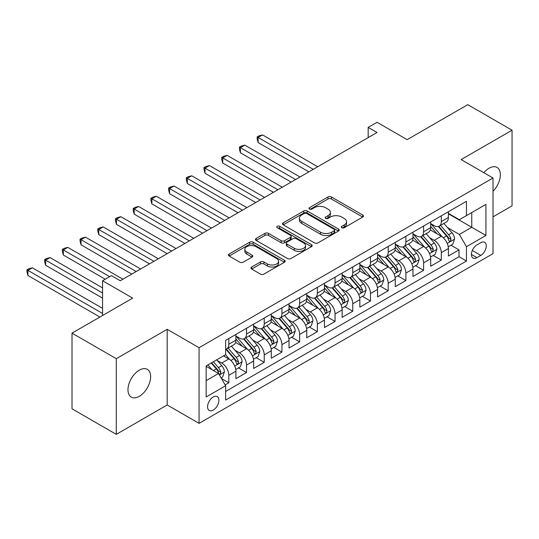 <?xml version="1.0" encoding="UTF-8"?>
<svg xmlns="http://www.w3.org/2000/svg" width="539" height="539" viewBox="0 0 539 539"><rect width="100%" height="100%" fill="white"/><g stroke="black" fill="none" stroke-linecap="round" stroke-linejoin="round"><path stroke-width="0.81" d="M341.841 227.714A1.718 0.99 0 0 0 344.273 227.714L362.74 217.055A2.459 1.422 0 0 0 363.461 216.051A2.459 1.422 0 0 0 362.74 215.048L331.458 196.984A2.459 1.422 0 0 0 327.981 196.984L309.514 207.643A1.718 0.99 0 0 0 309.009 208.35A1.718 0.99 0 0 0 309.514 209.051A1.718 0.99 0 0 0 311.946 209.051L314.338 207.67A7.863 4.541 0 0 1 325.462 207.67L328.069 209.179A7.863 4.541 0 0 1 330.373 212.386A7.863 4.541 0 0 1 328.069 215.6L325.677 216.981A1.718 0.99 0 0 0 325.172 217.682A1.718 0.99 0 0 0 325.677 218.383A1.718 0.99 0 0 0 328.11 218.383L330.501 217.001A7.863 4.541 0 0 1 341.625 217.001L344.232 218.511A7.863 4.541 0 0 1 346.537 221.718A7.863 4.541 0 0 1 344.232 224.931L341.841 226.313A1.718 0.99 0 0 0 341.335 227.013A1.718 0.99 0 0 0 341.841 227.714L341.841 226.313M139.305 396.32A16.029 9.251 120 0 0 149.775 382.198A16.029 9.251 120 0 0 147.315 369.356A16.029 9.251 120 0 0 139.305 370.152A16.029 9.251 120 0 0 128.834 384.273A16.029 9.251 120 0 0 131.294 397.115A16.029 9.251 120 0 0 139.305 396.32M493.017 191.271A16.029 9.251 120 0 0 497.046 167.44A16.029 9.251 120 0 0 489.028 168.235A16.029 9.251 120 0 0 483.833 172.696M213.235 410.071A8.011 4.629 120 0 0 218.47 403.01A8.011 4.629 120 0 0 217.244 396.589A8.011 4.629 120 0 0 213.235 396.987A8.011 4.629 120 0 0 208 404.048A8.011 4.629 120 0 0 209.226 410.469A8.011 4.629 120 0 0 213.235 410.071M251.679 267.027A2.459 1.422 0 0 0 250.958 268.031A2.459 1.422 0 0 0 251.679 269.035L260.452 274.102A2.459 1.422 0 0 0 263.928 274.102L284.437 262.264A2.459 1.422 0 0 0 285.158 261.26A2.459 1.422 0 0 0 284.437 260.256L253.155 242.193A2.459 1.422 0 0 0 249.678 242.193L229.169 254.031A2.459 1.422 0 0 0 228.448 255.035A2.459 1.422 0 0 0 229.169 256.038L239.767 262.163A2.459 1.422 0 0 0 243.244 262.163L252.023 257.09A2.459 1.422 0 0 0 252.744 256.092A2.459 1.422 0 0 0 252.023 255.088L246.768 252.05A6.576 3.793 0 0 1 244.841 249.368A6.576 3.793 0 0 1 248.897 245.858A6.576 3.793 0 0 1 256.065 246.68L276.662 258.572A6.576 3.793 0 0 1 278.589 261.26A6.576 3.793 0 0 1 274.526 264.764A6.576 3.793 0 0 1 267.364 263.942L263.928 261.961A2.459 1.422 0 0 0 260.452 261.961L251.679 267.027L251.679 269.035M493.017 216.853L512.05 205.858L512.05 130.209L467.778 104.647L407.134 139.662L377.031 122.286L368.177 127.393L377.031 132.506L120.271 280.745L111.418 275.631L102.558 280.745L102.558 315.504M116.283 358.698L116.283 434.353L167.191 404.957L167.191 329.309L116.283 358.698L72.017 333.142L132.661 298.128L102.558 280.745M167.191 329.309L199.066 347.709L493.017 177.998L493.017 253.653L199.066 423.364L199.066 347.709M512.05 130.209L461.141 159.598L493.017 177.998M314.507 242.894A2.459 1.422 0 0 0 317.983 242.894L338.492 231.049A2.459 1.422 0 0 0 339.213 230.052A2.459 1.422 0 0 0 338.492 229.048L307.21 210.985A2.459 1.422 0 0 0 303.733 210.985L283.224 222.823A2.459 1.422 0 0 0 282.503 223.826A2.459 1.422 0 0 0 283.224 224.83L314.507 242.894M277.915 228.085A1.718 0.99 0 0 1 279.66 228.327L279.66 226.286L311.468 244.652A2.459 1.422 0 0 1 312.189 245.656A2.459 1.422 0 0 1 311.468 246.653L290.959 258.498A2.459 1.422 0 0 1 287.482 258.498L256.193 240.434L256.193 238.427A2.459 1.422 0 0 0 255.473 239.431A2.459 1.422 0 0 0 256.193 240.434M256.193 238.427L264.972 233.36A2.459 1.422 0 0 1 268.449 233.36L281.136 240.684A2.459 1.422 0 0 0 284.612 240.684L290.433 237.322A2.459 1.422 0 0 0 291.154 236.318A2.459 1.422 0 0 0 290.433 235.314L277.228 227.687A1.718 0.99 0 0 1 276.723 226.986A1.718 0.99 0 0 1 277.787 226.07A1.718 0.99 0 0 1 279.66 226.286M116.283 434.353L72.017 408.791L72.017 333.142M225.14 384.9L228.819 382.778L221.468 378.533M217.291 360.476L221.731 363.043A10.019 5.781 60 0 1 228.819 375.312L235.9 371.223L235.9 378.688L246.525 372.55L238.467 367.901M234.997 350.256L239.444 352.823A10.019 5.781 60 0 1 246.525 365.092L253.606 361.002L253.606 368.46L264.231 362.329L256.173 357.68M252.703 340.028L257.15 342.595A10.019 5.781 60 0 1 264.231 354.864L271.312 350.774L271.312 358.24L281.937 352.108L273.879 347.453M270.41 329.807L274.856 332.374A10.019 5.781 60 0 1 281.937 344.643L289.025 340.554L289.025 348.019L299.65 341.881L291.592 337.232M288.116 319.587L292.562 322.154A10.019 5.781 60 0 1 299.65 334.416L306.731 330.326L306.731 337.791L317.356 331.66L309.298 327.005M305.829 309.359L310.269 311.926A10.019 5.781 60 0 1 317.356 324.195L324.438 320.105L324.438 327.571L335.063 321.433L327.005 316.784M323.535 299.138L327.981 301.705A10.019 5.781 60 0 1 335.063 313.974L342.144 309.885L342.144 317.343L352.769 311.212L344.711 306.563M341.241 288.911L345.688 291.478A10.019 5.781 60 0 1 352.769 303.747L359.85 299.657L359.85 307.122L370.475 300.991L362.424 296.335M358.947 278.69L363.394 281.257A10.019 5.781 60 0 1 370.475 293.526L377.563 289.436L377.563 296.901L388.188 290.764L380.13 286.115M376.653 268.469L381.1 271.036A10.019 5.781 60 0 1 388.188 283.305L395.269 279.215L395.269 286.674L405.894 280.543L397.836 275.887M394.366 258.242L398.813 260.809A10.019 5.781 60 0 1 405.894 273.078L412.975 268.988L412.975 276.453L423.6 270.315L415.542 265.666M412.072 248.021L416.519 250.588A10.019 5.781 60 0 1 423.6 262.857L430.681 258.767L430.681 266.226L441.306 260.094L441.306 252.629A10.019 5.781 -120 0 0 434.225 240.36L429.778 237.793M433.248 255.446L441.306 260.094M235.9 371.223A10.019 5.781 -120 0 0 228.819 358.954L223.503 355.888M253.606 361.002A10.019 5.781 -120 0 0 246.525 348.733L235.577 342.406M271.312 350.774A10.019 5.781 -120 0 0 264.231 338.505L253.283 332.186M289.025 340.554A10.019 5.781 -120 0 0 281.937 328.285L270.989 321.965M306.731 330.326A10.019 5.781 -120 0 0 299.65 318.064L288.695 311.737M324.438 320.105A10.019 5.781 -120 0 0 317.356 307.836L306.401 301.517M342.144 309.885A10.019 5.781 -120 0 0 335.063 297.616L324.114 291.289M359.85 299.657A10.019 5.781 -120 0 0 352.769 287.388L341.82 281.068M377.563 289.436A10.019 5.781 -120 0 0 370.475 277.167L359.526 270.847M395.269 279.215A10.019 5.781 -120 0 0 388.188 266.946L377.233 260.62M412.975 268.988A10.019 5.781 -120 0 0 405.894 256.719L394.939 250.399M430.681 258.767A10.019 5.781 -120 0 0 423.6 246.498L412.652 240.172M480.795 242.712L476.9 244.962A7.762 4.48 120 0 0 471.827 251.807A7.762 4.48 120 0 0 473.02 258.026A7.762 4.48 120 0 0 476.9 257.642L480.795 255.392A7.762 4.48 120 0 0 485.868 248.553A7.762 4.48 120 0 0 484.676 242.328A7.762 4.48 120 0 0 480.795 242.712M206.154 380.628L218.544 373.473L225.632 385.742L225.632 400.053L466.451 261.017L466.451 246.7L459.369 234.431L447.485 227.573M225.632 385.742L206.154 396.987L206.154 365.907L225.632 354.662L225.632 340.345L466.451 201.31L466.451 215.62L485.929 204.375L485.929 235.455L466.451 246.7M235.9 336.053L239.444 338.101A10.019 5.781 60 0 0 244.45 338.593L251.531 334.503A10.019 5.781 -120 0 0 253.606 329.922L253.606 324.195M253.606 325.832L257.15 327.874A10.019 5.781 60 0 0 262.156 328.372L269.237 324.283A10.019 5.781 -120 0 0 271.312 319.694L271.312 313.974M271.312 315.605L274.856 317.653A10.019 5.781 60 0 0 279.862 318.151L286.95 314.062A10.019 5.781 -120 0 0 289.025 309.474L289.025 303.747M289.025 305.384L292.562 307.425A10.019 5.781 60 0 0 297.575 307.924L304.656 303.834A10.019 5.781 -120 0 0 306.731 299.253L306.731 293.526M306.731 295.163L310.269 297.205A10.019 5.781 60 0 0 315.281 297.703L322.362 293.614A10.019 5.781 -120 0 0 324.438 289.025L324.438 283.298M324.438 284.936L327.981 286.984A10.019 5.781 60 0 0 332.987 287.476L340.069 283.386A10.019 5.781 -120 0 0 342.144 278.804L342.144 273.078M342.144 274.715L345.688 276.756A10.019 5.781 60 0 0 350.694 277.255L357.781 273.165A10.019 5.781 -120 0 0 359.85 268.577L359.85 262.857M359.85 264.487L363.394 266.536A10.019 5.781 60 0 0 368.4 267.034L375.488 262.944A10.019 5.781 -120 0 0 377.563 258.356L377.563 252.629M377.563 254.267L381.1 256.315A10.019 5.781 60 0 0 386.113 256.807L393.194 252.717A10.019 5.781 -120 0 0 395.269 248.135L395.269 242.409M395.269 244.046L398.813 246.087A10.019 5.781 60 0 0 403.819 246.586L410.9 242.496A10.019 5.781 -120 0 0 412.975 237.908L412.975 232.181M412.975 233.818L416.519 235.866A10.019 5.781 60 0 0 421.525 236.358L428.606 232.269A10.019 5.781 -120 0 0 430.681 227.687L430.681 221.96M225.632 391.462L459.012 256.719L459.012 249.874L448.394 256.005L448.394 248.54A10.019 5.781 -120 0 0 441.306 236.277L430.358 229.951M430.681 223.597L434.225 225.639A10.019 5.781 -120 0 0 439.231 226.137A10.019 5.781 -120 0 0 441.306 221.549L441.306 215.829M439.231 226.137L446.319 222.048A10.019 5.781 -120 0 0 448.394 217.46L448.394 211.739M228.819 338.505L228.819 344.232A10.019 5.781 60 0 1 226.744 348.821A10.019 5.781 60 0 1 225.632 349.225M226.744 348.821L233.825 344.731A10.019 5.781 -120 0 0 235.9 340.143L235.9 334.416M246.525 328.285L246.525 334.012A10.019 5.781 60 0 1 244.45 338.593M264.231 318.064L264.231 323.784A10.019 5.781 60 0 1 262.156 328.372M281.937 307.836L281.937 313.563A10.019 5.781 60 0 1 279.862 318.151M299.65 297.616L299.65 303.342A10.019 5.781 60 0 1 297.575 307.924M317.356 287.388L317.356 293.115A10.019 5.781 60 0 1 315.281 297.703M335.063 277.167L335.063 282.894A10.019 5.781 60 0 1 332.987 287.476M352.769 266.946L352.769 272.667A10.019 5.781 60 0 1 350.694 277.255M370.475 256.719L370.475 262.446A10.019 5.781 60 0 1 368.4 267.034M388.188 246.498L388.188 252.225A10.019 5.781 60 0 1 386.113 256.807M405.894 236.271L405.894 241.998A10.019 5.781 60 0 1 403.819 246.586M423.6 226.05L423.6 231.777A10.019 5.781 60 0 1 421.525 236.358M423.6 262.857L423.6 270.315M405.894 273.078L405.894 280.543M388.188 283.305L388.188 290.764M370.475 293.526L370.475 300.991M352.769 303.747L352.769 311.212M335.063 313.974L335.063 321.433M317.356 324.195L317.356 331.66M299.65 334.416L299.65 341.881M281.937 344.643L281.937 352.108M264.231 354.864L264.231 362.329M246.525 365.092L246.525 372.55M228.819 375.312L228.819 382.778M218.544 373.473L206.154 366.318M459.369 234.431L471.766 227.276L471.766 212.555L485.929 204.375M448.394 213.781L485.929 235.455M448.394 213.377L459.369 219.71L466.451 215.62M167.191 404.957L199.066 423.364M368.177 127.393L368.177 137.62M450.961 245.218L459.012 249.874M459.012 256.719L466.451 261.017M342.528 227.957L344.232 226.973A7.863 4.541 0 0 0 346.537 223.766L346.537 221.718M330.373 212.386L330.373 214.434A7.863 4.541 0 0 1 328.069 217.641L326.364 218.625M362.707 217.076L331.458 199.026A2.459 1.422 0 0 0 327.981 199.026L310.201 209.294M338.465 231.069L307.21 213.026A2.459 1.422 0 0 0 303.733 213.026L283.258 224.851M334.153 230.753A1.718 0.99 0 0 0 334.652 230.052A1.718 0.99 0 0 0 334.153 229.344L306.684 213.491A1.718 0.99 0 0 0 304.252 213.491L301.732 214.946A7.863 4.541 0 0 0 299.428 218.16A7.863 4.541 0 0 0 301.732 221.367L320.503 232.208A7.863 4.541 0 0 0 331.626 232.208L334.153 230.753L334.153 232.794A1.718 0.99 0 0 0 334.652 232.093L334.652 230.052M299.428 218.16L299.428 220.202A7.863 4.541 0 0 0 301.732 223.416L301.732 221.367M334.153 232.794L331.626 234.249A7.863 4.541 0 0 1 320.503 234.249L301.732 223.416M256.227 240.455L264.972 235.402L264.972 233.36M291.154 236.318L291.154 238.366A2.459 1.422 0 0 1 290.433 239.37L284.612 242.732A2.459 1.422 0 0 1 281.136 242.732L268.449 235.402A2.459 1.422 0 0 0 264.972 235.402M279.66 228.327L311.434 246.673M294.301 248.29A6.576 3.793 0 0 0 301.469 249.112A6.576 3.793 0 0 0 305.525 245.602A6.576 3.793 0 0 0 303.605 242.921L296.349 238.73A2.459 1.422 0 0 0 292.872 238.73L287.044 242.092A2.459 1.422 0 0 0 286.324 243.096A2.459 1.422 0 0 0 287.044 244.1L294.301 248.29L294.301 250.332A6.576 3.793 0 0 0 301.469 251.154A6.576 3.793 0 0 0 305.525 247.65L305.525 245.602M286.324 243.096L286.324 245.137A2.459 1.422 0 0 0 287.044 246.141L287.044 244.1M294.301 250.332L287.044 246.141M278.589 261.26L278.589 263.301A6.576 3.793 0 0 1 274.526 266.812A6.576 3.793 0 0 1 267.364 265.983L263.928 264.002A2.459 1.422 0 0 0 260.452 264.002L251.706 269.055M244.841 249.368L244.841 251.41A6.576 3.793 0 0 0 246.768 254.098L246.768 252.05M251.989 257.11L246.768 254.098M284.41 262.277L253.155 244.234A2.459 1.422 0 0 0 249.678 244.234L229.203 256.059M448.239 246.788L452.821 244.147L454.586 239.033A6.636 3.834 -120 0 0 452.005 232.801L443.914 223.436M442.29 236.924L432.696 225.814A19.155 11.063 -120 0 0 430.681 223.705M437.028 233.805L431.665 227.593A15.9 9.183 -120 0 0 430.681 226.521M317.707 166.753L262.547 134.912L258.12 137.465L258.12 142.579L308.854 171.867M438.328 226.495L446.514 235.974A6.636 3.834 60 0 1 448.879 240.542L449.364 241.331L450.26 241.202L451.008 239.316A6.636 3.834 -120 0 0 448.637 234.748L440.552 225.376M438.813 226.34L447.606 236.527A3.382 1.954 60 0 1 448.455 237.847L451.008 239.316M258.12 142.579L257.15 138.947L257.15 136.906L313.28 169.313M257.15 136.906L258.922 135.882L262.547 134.912M430.533 257.009L435.108 254.368L436.88 249.261A6.636 3.834 -120 0 0 434.299 243.028L426.208 233.656M424.584 247.145L414.99 236.035A19.155 11.063 -120 0 0 412.975 233.933M419.322 244.026L413.959 237.814A15.9 9.183 -120 0 0 412.975 236.749M300.001 176.981L244.841 145.132L240.414 147.686L240.414 152.8L291.148 182.088M420.622 236.722L428.808 246.195A6.636 3.834 60 0 1 431.173 250.77L431.658 251.551L432.554 251.43L433.295 249.544A6.636 3.834 -120 0 0 430.93 244.969L422.839 235.604M421.107 236.567L429.9 246.747A3.382 1.954 60 0 1 430.749 248.068L433.295 249.544M240.414 152.8L239.444 149.168L239.444 147.127L295.574 179.534M239.444 147.127L241.209 146.103L244.841 145.132M412.827 267.236L417.402 264.595L419.174 259.481A6.636 3.834 -120 0 0 416.586 253.249L408.501 243.884M406.878 257.366L397.283 246.262A19.155 11.063 -120 0 0 395.269 244.154M401.616 254.253L396.246 248.034A15.9 9.183 -120 0 0 395.269 246.97M282.295 187.201L227.135 155.353L222.708 157.914L222.708 163.021L273.441 192.315M402.916 246.943L411.102 256.416A6.636 3.834 60 0 1 413.467 260.991L413.945 261.779L414.841 261.651L415.589 259.764A6.636 3.834 -120 0 0 413.224 255.19L405.133 245.824M403.394 246.788L412.194 256.968A3.382 1.954 60 0 1 413.042 258.296L415.589 259.764M222.708 163.021L221.731 159.396L221.731 157.348L277.868 189.755M221.731 157.348L223.503 156.33L227.135 155.353M395.121 277.457L399.695 274.816L401.467 269.702A6.636 3.834 -120 0 0 398.88 263.47L390.788 254.105M389.171 267.593L379.577 256.483A19.155 11.063 -120 0 0 377.563 254.374M383.909 264.474L378.54 258.262A15.9 9.183 -120 0 0 377.563 257.191M264.588 197.422L209.428 165.581L205.002 168.134L205.002 173.248L255.729 202.536M385.21 257.17L393.389 266.643A6.636 3.834 60 0 1 395.761 271.211L396.239 272L397.135 271.872L397.883 269.985A6.636 3.834 -120 0 0 395.518 265.417L387.426 256.045M385.688 257.015L394.481 267.196A3.382 1.954 60 0 1 395.336 268.516L397.883 269.985M205.002 173.248L204.025 169.617L204.025 167.575L260.162 199.982M204.025 167.575L205.797 166.551L209.428 165.581M377.415 287.685L381.989 285.037L383.755 279.93A6.636 3.834 -120 0 0 381.174 273.697L373.082 264.332M371.459 277.814L361.864 266.704A19.155 11.063 -120 0 0 359.85 264.602M366.197 274.695L360.834 268.483A15.9 9.183 -120 0 0 359.85 267.418M246.875 207.65L191.722 175.802L187.296 178.362L187.296 183.469L238.022 212.757M367.504 267.391L375.683 276.864A6.636 3.834 60 0 1 378.048 281.439L378.533 282.227L379.429 282.099L380.177 280.213A6.636 3.834 -120 0 0 377.812 275.638L369.72 266.273M367.982 267.236L376.774 277.417A3.382 1.954 60 0 1 377.63 278.737L380.177 280.213M187.296 183.469L186.319 179.844L186.319 177.796L242.449 210.203M186.319 177.796L188.091 176.772L191.722 175.802M359.702 297.905L364.283 295.264L366.048 290.15A6.636 3.834 -120 0 0 363.468 283.918L355.376 274.553M353.752 288.042L344.158 276.931A19.155 11.063 -120 0 0 342.144 274.823M348.49 284.922L343.127 278.71A15.9 9.183 -120 0 0 342.144 277.639M229.169 217.871L174.009 186.029L169.583 188.583L169.583 193.696L220.316 222.984M349.791 277.612L357.977 287.092A6.636 3.834 60 0 1 360.342 291.66L360.827 292.448L361.723 292.32L362.464 290.433A6.636 3.834 -120 0 0 360.099 285.865L352.007 276.494M350.276 277.457L359.068 287.637A3.382 1.954 60 0 1 359.917 288.965L362.464 290.433M169.583 193.696L168.613 190.065L168.613 188.017L224.743 220.431M168.613 188.017L170.385 186.999L174.009 186.029M341.995 308.126L346.57 305.485L348.342 300.371A6.636 3.834 -120 0 0 345.755 294.146L337.67 284.774M336.046 298.262L326.452 287.152A19.155 11.063 -120 0 0 324.438 285.05M330.784 295.143L325.415 288.931A15.9 9.183 -120 0 0 324.438 287.86M211.463 228.098L156.303 196.25L151.877 198.803L151.877 203.917L202.61 233.205M332.085 287.839L340.271 297.312A6.636 3.834 60 0 1 342.636 301.887L343.121 302.669L344.017 302.547L344.758 300.654A6.636 3.834 -120 0 0 342.393 296.086L334.301 286.721M332.57 287.685L341.362 297.865A3.382 1.954 60 0 1 342.211 299.185L344.758 300.654M151.877 203.917L150.907 200.286L150.907 198.244L207.037 230.652M150.907 198.244L152.672 197.22L156.303 196.25M324.289 318.354L328.864 315.713L330.636 310.599A6.636 3.834 -120 0 0 328.049 304.367L319.957 295.001M318.34 308.483L308.746 297.373A19.155 11.063 -120 0 0 306.731 295.271M313.078 305.37L307.708 299.152A15.9 9.183 -120 0 0 306.731 298.087M193.757 238.319L138.597 206.471L134.171 209.031L134.171 214.138L184.904 243.433M314.378 298.06L322.565 307.533A6.636 3.834 60 0 1 324.929 312.108L325.408 312.896L326.304 312.768L327.052 310.882A6.636 3.834 -120 0 0 324.687 306.307L316.595 296.942M314.857 297.905L323.649 308.086A3.382 1.954 60 0 1 324.505 309.413L327.052 310.882M134.171 214.138L133.194 210.513L133.194 208.465L189.33 240.872M133.194 208.465L134.966 207.448L138.597 206.471M306.583 328.574L311.158 325.933L312.93 320.82A6.636 3.834 -120 0 0 310.343 314.587L302.251 305.222M300.634 318.711L291.033 307.601A19.155 11.063 -120 0 0 289.025 305.492M295.372 315.591L290.002 309.379A15.9 9.183 -120 0 0 289.025 308.308M176.044 248.54L120.891 216.698L116.464 219.252L116.464 224.365L167.191 253.653M296.672 308.288L304.852 317.761A6.636 3.834 60 0 1 307.217 322.329L307.702 323.117L308.598 322.989L309.346 321.103A6.636 3.834 -120 0 0 306.981 316.534L298.889 307.163M297.151 308.133L305.943 318.313A3.382 1.954 60 0 1 306.799 319.634L309.346 321.103M116.464 224.365L115.487 220.734L115.487 218.693L171.618 251.1M115.487 218.693L117.259 217.668L120.891 216.698M288.877 338.802L293.452 336.154L295.217 331.047A6.636 3.834 -120 0 0 292.637 324.815L284.545 315.443M282.921 328.931L273.327 317.821A19.155 11.063 -120 0 0 271.312 315.719M277.659 325.812L272.296 319.6A15.9 9.183 -120 0 0 271.312 318.536M158.338 258.767L103.178 226.919L98.752 229.473L98.752 234.586L149.485 263.874M278.959 318.509L287.146 327.981A6.636 3.834 60 0 1 289.51 332.556L289.995 333.338L290.892 333.217L291.639 331.33A6.636 3.834 -120 0 0 289.268 326.755L281.183 317.39M279.445 318.354L288.237 328.534A3.382 1.954 60 0 1 289.086 329.855L291.639 331.33M98.752 234.586L97.781 230.955L97.781 228.913L153.911 261.321M97.781 228.913L99.553 227.889L103.178 226.919M271.164 349.023L275.739 346.382L277.511 341.268A6.636 3.834 -120 0 0 274.93 335.036L266.839 325.671M265.215 339.152L255.621 328.049A19.155 11.063 -120 0 0 253.606 325.94M259.953 336.04L254.59 329.828A15.9 9.183 -120 0 0 253.606 328.756M140.632 268.988L85.472 237.147L81.045 239.7L81.045 244.814L131.779 274.102M261.253 328.729L269.439 338.209A6.636 3.834 60 0 1 271.804 342.777L272.289 343.565L273.185 343.437L273.927 341.551A6.636 3.834 -120 0 0 271.562 336.983L263.47 327.611M261.738 328.574L270.531 338.755A3.382 1.954 60 0 1 271.38 340.082L273.927 341.551M81.045 244.814L80.075 241.182L80.075 239.134L136.205 271.541M80.075 239.134L81.84 238.117L85.472 237.147M253.458 359.243L258.033 356.602L259.805 351.489A6.636 3.834 -120 0 0 257.218 345.263L249.133 335.891M247.509 349.38L237.915 338.27A19.155 11.063 -120 0 0 235.9 336.161M242.247 346.26L236.877 340.048A15.9 9.183 -120 0 0 235.9 338.977M122.926 279.209L67.766 247.367L63.339 249.921L63.339 255.035L105.22 279.215M243.547 338.957L251.733 348.43A6.636 3.834 60 0 1 254.098 352.998L254.576 353.786L255.479 353.665L256.22 351.772A6.636 3.834 -120 0 0 253.856 347.204L245.764 337.838M244.026 338.802L252.825 348.982A3.382 1.954 60 0 1 253.674 350.303L256.22 351.772M63.339 255.035L62.362 251.403L62.362 249.362L109.646 276.655M62.362 249.362L64.134 248.338L67.766 247.367M235.752 369.471L240.327 366.83L242.099 361.716A6.636 3.834 -120 0 0 239.511 355.484L231.42 346.119M229.803 359.601L225.565 354.696M224.541 356.488L223.853 355.686M102.558 287.9L50.06 257.588L45.633 260.148L45.633 265.255L102.558 298.128M225.841 349.178L234.02 358.651A6.636 3.834 60 0 1 236.392 363.225L236.87 364.014L237.766 363.886L238.514 361.999A6.636 3.834 -120 0 0 236.149 357.424L228.058 348.059M226.319 349.023L235.112 359.203A3.382 1.954 60 0 1 235.967 360.524L238.514 361.999M45.633 265.255L44.656 261.631L44.656 259.582L102.558 293.014M44.656 259.582L46.428 258.558L50.06 257.588M221.111 377.92L222.62 377.051L224.386 371.937A6.636 3.834 -120 0 0 221.805 365.705L216.712 359.809M211.955 369.666L207.859 364.923M206.828 366.709L206.154 365.92M102.558 308.348L32.353 267.816L27.927 270.369L27.927 275.483L99.904 317.04M211.221 362.976L216.314 368.878A6.636 3.834 60 0 1 218.679 373.446L219.164 374.234L220.06 374.106L220.808 372.22A6.636 3.834 -120 0 0 218.443 367.652L213.35 361.75M211.632 362.74L217.406 369.431A3.382 1.954 60 0 1 218.261 370.751L220.808 372.22M27.927 275.483L26.95 271.851L26.95 269.81L102.558 313.462M26.95 269.81L28.722 268.786L32.353 267.816M221.731 363.043L228.819 358.954M239.444 352.823L246.525 348.733M257.15 342.595L264.231 338.505M274.856 332.374L281.937 328.285M292.562 322.154L299.65 318.064M310.269 311.926L317.356 307.836M327.981 301.705L335.063 297.616M345.688 291.478L352.769 287.388M363.394 281.257L370.475 277.167M381.1 271.036L388.188 266.946M398.813 260.809L405.894 256.719M416.519 250.588L423.6 246.498M434.225 240.36L441.306 236.277M441.306 221.549L448.394 217.46M228.819 344.232L235.9 340.143M246.525 334.012L253.606 329.922M264.231 323.784L271.312 319.694M281.937 313.563L289.025 309.474M299.65 303.342L306.731 299.253M317.356 293.115L324.438 289.025M335.063 282.894L342.144 278.804M352.769 272.667L359.85 268.577M370.475 262.446L377.563 258.356M388.188 252.225L395.269 248.135M405.894 241.998L412.975 237.908M423.6 231.777L430.681 227.687M441.306 252.629L448.394 248.54M472.305 250.487L480.795 255.392M471.409 254.475L476.9 257.642M344.232 226.973L344.232 224.931M325.677 218.383L325.677 216.981M328.069 217.641L328.069 215.6M309.514 209.051L309.514 207.643M327.981 199.026L327.981 196.984M331.458 199.026L331.458 196.984M362.74 217.055L362.74 215.048M283.224 224.83L283.224 222.823M303.733 213.026L303.733 210.985M307.21 213.026L307.21 210.985M338.492 231.049L338.492 229.048M320.503 234.249L320.503 232.208M331.626 234.249L331.626 232.208M268.449 235.402L268.449 233.36M281.136 242.732L281.136 240.684M284.612 242.732L284.612 240.684M290.433 239.37L290.433 237.322M311.468 246.653L311.468 244.652M260.452 264.002L260.452 261.961M263.928 264.002L263.928 261.961M267.364 265.983L267.364 263.942M252.023 257.09L252.023 255.088M229.169 256.038L229.169 254.031M249.678 244.234L249.678 242.193M253.155 244.234L253.155 242.193M284.437 262.264L284.437 260.256M447.229 243.385L454.545 239.161M432.696 225.814L433.612 225.289M448.637 234.748L452.005 232.801M443.348 237.8L446.514 235.974M429.522 253.606L436.839 249.389M414.99 236.035L415.899 235.509M430.93 244.969L434.299 243.028M425.642 248.021L428.808 246.195M411.816 263.834L419.126 259.609M397.283 246.262L398.193 245.73M413.224 255.19L416.586 253.249M407.935 258.248L411.102 256.416M394.11 274.055L401.42 269.83M379.577 256.483L380.487 255.958M395.518 265.417L398.88 263.47M390.229 268.469L393.389 266.643M376.397 284.282L383.714 280.058M361.864 266.704L362.781 266.178M377.812 275.638L381.174 273.697M372.516 278.69L375.683 276.864M358.691 294.503L366.008 290.278M344.158 276.931L345.068 276.406M360.099 285.865L363.468 283.918M354.81 288.917L357.977 287.092M340.985 304.724L348.302 300.506M326.452 287.152L327.362 286.627M342.393 296.086L345.755 294.146M337.104 299.138L340.271 297.312M323.279 314.951L330.589 310.727M308.746 297.373L309.656 296.848M324.687 306.307L328.049 304.367M319.398 309.366L322.565 307.533M305.573 325.172L312.883 320.948M291.033 307.601L291.949 307.075M306.981 316.534L310.343 314.587M301.692 319.587L304.852 317.761M287.86 335.393L295.177 331.175M273.327 317.821L274.243 317.296M289.268 326.755L292.637 324.815M283.979 329.807L287.146 327.981M270.154 345.62L277.47 341.396M255.621 328.049L256.53 327.517M271.562 336.983L274.93 335.036M266.273 340.035L269.439 338.209M252.447 355.841L259.758 351.617M237.915 338.27L238.824 337.744M253.856 347.204L257.218 345.263M248.567 350.256L251.733 348.43M234.741 366.069L242.051 361.844M236.149 357.424L239.511 355.484M230.86 360.483L234.02 358.651M219.386 374.928L224.345 372.065M218.443 367.652L221.805 365.705M213.451 370.529L216.314 368.878"/></g></svg>
